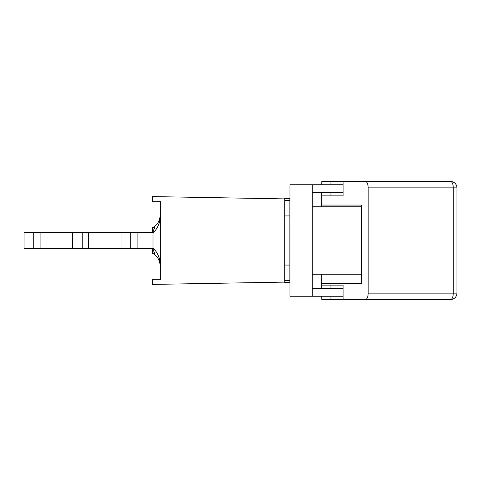 <?xml version="1.0" encoding="UTF-8"?>
<svg xmlns="http://www.w3.org/2000/svg" width="481" height="481" viewBox="0 0 481 481"><rect width="100%" height="100%" fill="white"/><g stroke="black" fill="none" stroke-linecap="round" stroke-linejoin="round"><path stroke-width="0.72" d="M284.758 280.597L284.758 282.509L289.851 282.509L289.851 280.597L284.758 280.597L284.758 198.491L289.851 198.491L289.851 200.403L284.758 200.403M289.851 200.403L289.851 215.933L284.758 215.933M289.851 215.933L289.851 265.067L284.758 265.067M289.851 265.067L289.851 280.597M330.964 288.618L330.964 285.119L343.109 285.119L343.109 299.501L321.789 299.501L321.789 296.254M321.789 184.746L321.789 181.499L343.109 181.499L343.109 195.881L321.789 195.881L321.789 192.382M330.964 192.382L330.964 195.881L343.109 195.881M358.97 299.501L392.069 299.501M321.789 288.618L321.789 285.119L343.109 285.119M321.879 285.119L321.717 274.236M321.717 206.764L321.879 195.881M321.789 181.499L321.687 184.746M321.687 192.382L321.687 206.764M321.687 274.236L321.687 288.618M321.789 299.501L321.687 296.254M365.488 299.501L450.583 299.501A6.367 2.682 -90 0 0 453.264 293.139L368.169 293.139A6.367 2.682 90 0 1 365.488 299.501L343.109 299.501M358.97 181.499L361.195 181.499M368.169 293.139L368.169 187.861L453.264 187.861A6.367 2.682 -90 0 0 450.583 181.499L365.488 181.499A6.367 2.682 90 0 1 368.169 187.861M365.488 181.499L343.109 181.499M321.879 205.05L361.465 205.05L361.465 283.592L321.879 283.592M392.069 181.499L450.583 181.499A6.367 6.367 0 0 1 456.95 187.861L453.264 187.861L453.264 293.139L456.95 293.139L456.95 187.861M312.253 274.236L361.465 274.236M312.253 206.764L361.465 206.764M130.724 248.581L137.091 248.581L137.091 232.419L130.724 232.419L130.724 248.581L121.05 248.581L121.05 232.419L130.724 232.419M153.006 231.157L153.006 232.906M153.006 248.094L153.006 249.831M160.642 265.957L160.642 265.674C160.089 258.141 157.546 252.26 153.006 248.046L153.006 232.954C153.018 231.583 153.601 229.792 154.756 227.579L152.369 227.579L152.369 232.419L137.091 232.419M33.724 248.581L24.05 248.581L24.05 232.419L33.724 232.419L33.724 248.581L40.091 248.581L40.091 232.419L33.724 232.419M121.05 232.419L82.227 232.419L82.227 248.581L72.553 248.581L72.553 232.419L40.091 232.419M82.227 248.581L88.588 248.581L88.588 232.419M72.553 232.419L82.227 232.419M72.553 248.581L40.091 248.581M121.05 248.581L88.588 248.581M153.006 248.046C153.018 249.417 153.601 251.208 154.756 253.421L152.369 253.421L152.369 248.581L137.091 248.581M154.01 253.421L153.126 253.421L153.902 254.034C157.852 257.046 160.095 261.021 160.624 265.957C160.095 261.021 157.852 257.046 153.902 254.034L156.572 256.475M158.255 258.754L158.766 259.656M153.006 232.954C157.546 228.74 160.089 222.859 160.642 215.326L160.642 215.043M158.814 259.704L157.84 258.135M158.82 221.236L160.624 215.043C160.095 219.979 157.852 223.954 153.902 226.966L153.186 227.531M153.126 227.579L153.619 227.579M158.177 222.36L157.576 223.256M154.01 226.888L156.77 224.302M158.303 222.15L157.96 222.691M284.758 198.893L152.369 196.585L152.369 201.671L160.642 201.671L160.642 279.329L152.369 279.329L152.369 284.415L284.758 282.106M312.253 288.618L343.109 288.618M312.253 296.254L312.253 184.746L289.977 184.746L289.977 296.254L343.109 296.254M312.253 192.382L343.109 192.382M312.253 184.746L343.109 184.746M330.964 296.254L330.964 299.501M330.964 181.499L330.964 184.746M450.583 299.501A6.367 6.367 0 0 0 456.95 293.139M160.624 265.957L158.82 259.764M153.902 226.966L156.572 224.525"/></g></svg>
